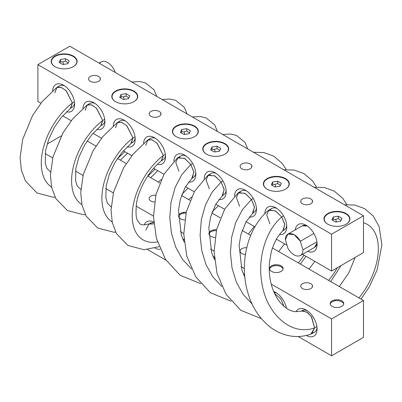 <?xml version="1.0" encoding="UTF-8"?>
<svg xmlns="http://www.w3.org/2000/svg" width="402" height="402" viewBox="0 0 402 402"><rect width="100%" height="100%" fill="white"/><g stroke="black" fill="none" stroke-linecap="round" stroke-linejoin="round"><path stroke-width="0.6" d="M312.324 200.417A5.924 3.417 180 0 1 312.565 201.377A5.924 3.417 180 0 1 307.485 204.764A5.924 3.417 180 0 1 300.957 202.342A5.924 3.417 180 0 1 300.721 201.377A5.924 3.417 180 0 1 305.801 197.995A5.924 3.417 180 0 1 312.324 200.417L312.324 202.342L312.324 200.417A5.924 3.417 0 0 0 304.972 198.096A5.924 3.417 0 0 0 300.957 202.342A5.924 3.417 0 0 0 308.309 204.658A5.924 3.417 0 0 0 312.324 200.417M37.889 101.485L40.893 103.219L37.889 101.485L37.889 64.642L69.797 46.215L363.478 215.773L331.57 234.195L37.889 64.642L331.57 234.195L331.57 271.038L363.478 252.617L331.57 271.038L302.58 254.3L331.57 271.038L331.57 234.195L363.478 215.773L363.478 252.617L363.478 215.773L69.797 46.215L37.889 64.642L37.889 101.485M62.692 115.806L71.204 120.721L62.692 115.806M93.008 133.303L101.52 138.218L93.008 133.303M123.319 150.805L131.831 155.72L123.319 150.805M153.634 168.307L163.971 174.277L153.634 168.307M185.468 186.689L194.287 191.779L185.468 186.689M215.779 204.186L224.597 209.281L215.779 204.186M246.094 221.688L254.913 226.778L246.094 221.688M276.405 239.19L286.34 244.929L276.405 239.19M251.697 165.413A5.924 3.417 0 0 0 244.346 163.096A5.924 3.417 0 0 0 240.331 167.338A5.924 3.417 0 0 0 247.682 169.659A5.924 3.417 0 0 0 251.697 165.413L251.697 167.338L251.697 165.413A5.924 3.417 180 0 1 251.938 166.378A5.924 3.417 180 0 1 246.858 169.76A5.924 3.417 180 0 1 240.331 167.338A5.924 3.417 180 0 1 240.094 166.378A5.924 3.417 180 0 1 245.175 162.991A5.924 3.417 180 0 1 251.697 165.413M160.76 112.912A5.924 3.417 0 0 0 153.408 110.59A5.924 3.417 0 0 0 149.393 114.836A5.924 3.417 0 0 0 156.745 117.153A5.924 3.417 0 0 0 160.76 112.912L160.76 114.836L160.76 112.912A5.924 3.417 180 0 1 160.996 113.872A5.924 3.417 180 0 1 155.916 117.258A5.924 3.417 180 0 1 149.393 114.836A5.924 3.417 180 0 1 149.152 113.872A5.924 3.417 180 0 1 154.232 110.49A5.924 3.417 180 0 1 160.76 112.912M100.133 77.908A5.924 3.417 0 0 0 92.782 75.591A5.924 3.417 0 0 0 88.767 79.832A5.924 3.417 0 0 0 96.118 82.154A5.924 3.417 0 0 0 100.133 77.908L100.133 79.832L100.133 77.908A5.924 3.417 180 0 1 100.369 78.872A5.924 3.417 180 0 1 95.289 82.254A5.924 3.417 180 0 1 88.767 79.832A5.924 3.417 180 0 1 88.525 78.872A5.924 3.417 180 0 1 93.606 75.486A5.924 3.417 180 0 1 100.133 77.908M340.61 226.07A12.975 7.492 0 0 0 349.403 216.773A12.975 7.492 0 0 0 333.303 211.693A12.975 7.492 0 0 0 324.504 220.989A12.975 7.492 0 0 0 340.61 226.07A12.975 7.492 180 0 1 327.781 224.175A12.975 7.492 180 0 1 333.303 211.693A12.975 7.492 180 0 1 348.112 215.06A12.975 7.492 180 0 1 346.127 224.175A12.975 7.492 180 0 1 340.61 226.07M272.677 176.689A12.975 7.492 0 0 0 263.878 185.985A12.975 7.492 0 0 0 279.983 191.066A12.975 7.492 0 0 0 288.777 181.769A12.975 7.492 0 0 0 272.677 176.689L272.757 177.076A12.693 7.326 0 0 0 267.255 189.231A12.693 7.326 180 0 1 272.757 177.076L272.677 176.689A12.975 7.492 180 0 1 287.485 180.056A12.975 7.492 180 0 1 285.5 189.176A12.975 7.492 180 0 1 279.983 191.066A12.975 7.492 180 0 1 267.154 189.176A12.975 7.492 180 0 1 272.677 176.689M212.05 141.69A12.975 7.492 0 0 0 203.251 150.986A12.975 7.492 0 0 0 219.356 156.061A12.975 7.492 0 0 0 228.15 146.765A12.975 7.492 0 0 0 212.05 141.69L212.13 142.077A12.693 7.326 0 0 0 206.628 154.227A12.693 7.326 180 0 1 212.13 142.077L212.05 141.69A12.975 7.492 180 0 1 226.859 145.052A12.975 7.492 180 0 1 224.874 154.172A12.975 7.492 180 0 1 219.356 156.061A12.975 7.492 180 0 1 206.527 154.172A12.975 7.492 180 0 1 212.05 141.69M181.734 124.188A12.975 7.492 0 0 0 172.94 133.484A12.975 7.492 0 0 0 189.04 138.559A12.975 7.492 0 0 0 197.839 129.263A12.975 7.492 0 0 0 181.734 124.188L181.815 124.575A12.693 7.326 0 0 0 176.317 136.73A12.693 7.326 180 0 1 181.815 124.575L181.734 124.188A12.975 7.492 180 0 1 196.548 127.555A12.975 7.492 180 0 1 194.563 136.67A12.975 7.492 180 0 1 189.04 138.559A12.975 7.492 180 0 1 176.217 136.67A12.975 7.492 180 0 1 181.734 124.188M121.108 89.184A12.975 7.492 0 0 0 112.314 98.48A12.975 7.492 0 0 0 128.414 103.56A12.975 7.492 0 0 0 137.213 94.264A12.975 7.492 0 0 0 121.108 89.184L121.188 89.571A12.693 7.326 0 0 0 115.691 101.726A12.693 7.326 180 0 1 121.188 89.571L121.108 89.184A12.975 7.492 180 0 1 135.921 92.55A12.975 7.492 180 0 1 133.936 101.666A12.975 7.492 180 0 1 128.414 103.56A12.975 7.492 180 0 1 115.59 101.666A12.975 7.492 180 0 1 121.108 89.184M60.481 54.18A12.975 7.492 0 0 0 51.687 63.476A12.975 7.492 0 0 0 67.787 68.556A12.975 7.492 0 0 0 76.586 59.26A12.975 7.492 0 0 0 60.481 54.18L60.561 54.566A12.693 7.326 0 0 0 55.064 66.722A12.693 7.326 180 0 1 60.561 54.566L60.481 54.18A12.975 7.492 180 0 1 75.295 57.546A12.975 7.492 180 0 1 73.31 66.667A12.975 7.492 180 0 1 67.787 68.556A12.975 7.492 180 0 1 54.963 66.667A12.975 7.492 180 0 1 60.481 54.18M317.093 244.255A15.512 8.955 -120 0 0 306.902 225.738A15.512 8.955 -120 0 0 295.264 229.864A15.512 8.955 60 0 1 306.123 225.261A15.512 8.955 60 0 1 317.093 244.255A15.512 8.955 60 0 1 307.676 251.361A15.512 8.955 -120 0 0 317.093 244.255M286.777 226.758A15.512 8.955 -120 0 0 275.983 207.859A15.512 8.955 -120 0 0 264.848 213.688A15.512 8.955 60 0 1 275.812 207.759A15.512 8.955 60 0 1 286.777 226.758L286.777 226.758A15.512 8.955 60 0 1 279.541 234.487A15.512 8.955 -120 0 0 286.777 226.758L286.777 226.758M256.466 209.256A15.512 8.955 -120 0 0 245.672 190.362A15.512 8.955 -120 0 0 234.532 196.186A15.512 8.955 60 0 1 245.496 190.257A15.512 8.955 60 0 1 256.466 209.256L256.466 209.256A15.512 8.955 60 0 1 249.23 216.985A15.512 8.955 -120 0 0 256.466 209.256L256.466 209.256M226.15 191.754A15.512 8.955 -120 0 0 215.356 172.86A15.512 8.955 -120 0 0 204.221 178.684A15.512 8.955 60 0 1 215.186 172.754A15.512 8.955 60 0 1 226.15 191.754L226.15 191.754A15.512 8.955 60 0 1 218.914 199.487A15.512 8.955 -120 0 0 226.15 191.754L226.15 191.754M195.839 174.252A15.512 8.955 -120 0 0 185.046 155.358A15.512 8.955 -120 0 0 173.905 161.187A15.512 8.955 60 0 1 184.87 155.252A15.512 8.955 60 0 1 195.839 174.252L195.839 174.252A15.512 8.955 60 0 1 188.603 181.985A15.512 8.955 -120 0 0 195.839 174.252L195.839 174.252M165.523 156.75A15.512 8.955 -120 0 0 154.886 137.946A15.512 8.955 -120 0 0 143.609 143.338A15.512 8.955 60 0 1 154.559 137.755A15.512 8.955 60 0 1 165.523 156.75A15.512 8.955 60 0 1 157.443 164.302A15.512 8.955 -120 0 0 165.523 156.75M135.213 139.248A15.512 8.955 -120 0 0 124.57 120.444A15.512 8.955 -120 0 0 113.294 125.841A15.512 8.955 60 0 1 124.243 120.253A15.512 8.955 60 0 1 135.213 139.248L135.213 139.248A15.512 8.955 60 0 1 127.127 146.8A15.512 8.955 -120 0 0 135.213 139.248L135.213 139.248M104.897 121.751A15.512 8.955 -120 0 0 94.259 102.947A15.512 8.955 -120 0 0 82.983 108.339A15.512 8.955 60 0 1 93.932 102.751A15.512 8.955 60 0 1 104.897 121.751L104.897 121.751A15.512 8.955 60 0 1 96.817 129.303A15.512 8.955 -120 0 0 104.897 121.751L104.897 121.751M66.501 111.801A15.512 8.955 -120 0 0 74.586 104.249A15.512 8.955 -120 0 0 63.943 85.445A15.512 8.955 -120 0 0 52.667 90.837A15.512 8.955 60 0 1 63.616 85.249A15.512 8.955 60 0 1 74.586 104.249A15.512 8.955 60 0 1 66.501 111.801M333.384 212.08L333.303 211.693L333.384 212.08A12.693 7.326 0 0 0 327.881 224.236A12.693 7.326 180 0 1 333.384 212.08A12.693 7.326 180 0 1 347.836 215.336A12.693 7.326 180 0 1 346.027 224.236A12.693 7.326 0 0 0 347.836 215.336A12.693 7.326 0 0 0 333.384 212.08M285.4 189.231A12.693 7.326 0 0 0 287.209 180.337A12.693 7.326 0 0 0 272.757 177.076A12.693 7.326 180 0 1 287.209 180.337A12.693 7.326 180 0 1 285.4 189.231M224.773 154.227A12.693 7.326 0 0 0 226.582 145.333A12.693 7.326 0 0 0 212.13 142.077A12.693 7.326 180 0 1 226.582 145.333A12.693 7.326 180 0 1 224.773 154.227M194.462 136.73A12.693 7.326 0 0 0 196.266 127.831A12.693 7.326 0 0 0 181.815 124.575A12.693 7.326 180 0 1 196.266 127.831A12.693 7.326 180 0 1 194.462 136.73M133.836 101.726A12.693 7.326 0 0 0 135.64 92.827A12.693 7.326 0 0 0 121.188 89.571A12.693 7.326 180 0 1 135.64 92.827A12.693 7.326 180 0 1 133.836 101.726M73.209 66.722A12.693 7.326 0 0 0 75.013 57.828A12.693 7.326 0 0 0 60.561 54.566A12.693 7.326 180 0 1 75.013 57.828A12.693 7.326 180 0 1 73.209 66.722M287.953 234.085L285.385 239.768L287.943 248.396C292.083 254.732 296.229 257.124 300.374 255.571C302.043 254.541 302.897 252.652 302.932 249.898L300.374 241.27L302.932 249.898C302.897 252.652 302.043 254.541 300.374 255.571C296.229 257.124 292.083 254.732 287.943 248.396L285.385 239.768C284.978 230.848 295.354 231.889 300.374 241.27L294.169 234.708L287.953 234.085L302.113 225.909L307.284 225.999A12.412 7.166 -120 0 0 302.058 225.944M314.535 247.396A12.412 7.166 -120 0 0 317.032 242.883L314.535 247.396L300.374 255.571M283.43 230.251A12.412 7.166 -120 0 0 286.716 225.381A12.412 7.166 60 0 1 284.209 229.904L282.782 230.728L284.827 224.718L281.737 217.03L283.576 215.964L281.737 217.03L284.747 224.195L283.42 230.261C277.908 235.281 273.837 242.592 271.204 252.185L269.446 262.657C268.767 271.496 269.707 279.812 272.265 287.611C274.31 293.686 277.023 298.726 280.41 302.736C285.596 308.555 290.822 311.54 296.093 311.691L301.711 311.042L306.731 311.992L311.284 316.545L314.605 327.906C290.983 336.504 266.069 313.62 261.747 282.204C257.612 258.144 265.652 230.411 281.737 217.03C265.652 230.411 257.612 258.144 261.747 282.204C266.069 313.62 290.983 336.504 314.605 327.906L310.786 334.198C297.093 338.755 283.862 336.625 271.099 327.801C259.39 318.816 251.471 306.48 247.33 290.797C239.652 263.144 247.009 228.266 268.38 210.447L275.305 210.789L281.737 217.03L275.692 211.015L268.918 210.07L271.797 208.412A12.412 7.166 60 0 1 276.968 208.497A12.412 7.166 -120 0 0 270.511 209.558M261.401 318.696L240.783 310.299L226.06 294.304L217.015 273.3L214.09 251.541L216.603 229.512L224.708 209.09L238.069 192.95L244.994 193.287L251.421 199.528L245.381 193.513L238.607 192.573L241.486 190.91A12.412 7.166 60 0 1 246.657 190.995A12.412 7.166 -120 0 0 240.2 192.055M253.114 212.753A12.412 7.166 -120 0 0 256.406 207.884A12.412 7.166 60 0 1 253.893 212.402L252.471 213.226L254.516 207.216L251.421 199.528L242.456 209.638L235.708 222.577L231.642 237.265L230.411 252.742L232.039 268.064L236.381 282.229L243.17 294.43L252.074 303.932L243.17 294.43L236.381 282.229L232.039 268.064L230.411 252.742L231.642 237.265L235.708 222.577L242.456 209.638L251.421 199.528L254.436 206.693L253.104 212.758L245.913 221.999L240.893 234.683L239.13 245.155L241.949 270.114L244.853 277.174M231.085 301.193L210.472 292.802L195.744 276.802L186.704 255.798L183.774 234.044L186.287 212.01L194.392 191.588L207.754 175.448L214.678 175.785L221.11 182.031L215.065 176.011L208.291 175.071L211.171 173.408A12.412 7.166 60 0 1 216.341 173.493A12.412 7.166 -120 0 0 209.884 174.553M222.803 195.251A12.412 7.166 -120 0 0 226.09 190.382A12.412 7.166 60 0 1 223.582 194.9L222.155 195.724L224.2 189.714L221.11 182.031L212.145 192.136L205.397 205.075L201.327 219.763L200.101 235.24L201.724 250.562L206.065 264.727L212.854 276.928L221.763 286.435L212.854 276.928L206.065 264.727L201.724 250.562L200.101 235.24L201.327 219.763L205.397 205.075L212.145 192.136L221.11 182.031L224.12 189.191L222.793 195.261L215.603 204.497L210.578 217.186L208.819 227.653L211.638 252.612L214.542 259.677M200.774 283.691L180.156 275.3L165.433 259.305L156.388 238.296L153.463 216.542L155.976 194.513L164.081 174.086L177.443 157.946L184.367 158.282L190.794 164.529L181.83 174.639L175.081 187.573L171.016 202.266L169.785 217.738L171.413 233.059L175.754 247.23L182.543 259.431L191.447 268.933L182.543 259.431L175.754 247.23L171.413 233.059L169.785 217.738L171.016 202.266L175.081 187.573L181.83 174.639L190.794 164.529L184.754 158.509L177.98 157.569L180.86 155.906A12.412 7.166 60 0 1 186.031 155.996A12.412 7.166 -120 0 0 179.573 157.051M192.488 177.749A12.412 7.166 -120 0 0 195.779 172.88A12.412 7.166 60 0 1 193.267 177.403L191.844 178.222L193.89 172.212L190.794 164.529L193.809 171.689L192.478 177.759L185.287 187L180.267 199.683L178.503 210.151L181.322 235.11L184.227 242.175M159.122 246.702L144.057 249.707L128.032 245.521L116.485 233.652L112.284 222.552L111.042 210.03L113.585 192L123.509 168.031L133.157 154.077L147.499 140.192L151.72 139.73L156.931 143.022L163.333 155.484L157.207 143.293L152.137 139.866L147.861 139.956L150.544 138.404A12.412 7.166 60 0 1 155.715 138.494A12.412 7.166 -120 0 0 149.313 139.479M162.021 160.297A12.412 7.166 -120 0 0 165.463 155.378A12.412 7.166 60 0 1 162.956 159.901L161.297 160.855L163.333 155.484A52.602 30.371 120 0 0 132.343 212.241A52.602 30.371 120 0 0 157.443 241.919A52.602 30.371 -60 0 1 132.343 212.241A52.602 30.371 -60 0 1 163.333 155.484L161.699 160.584C149.685 169.694 138.675 188.422 136.469 203.578C135.605 213.271 136.037 219.015 137.76 220.819C140.248 224.17 139.871 226.185 149.655 223.748L153.84 223.884L148.886 224.105L145.78 230.095M115.681 232.15L113.741 232.205L97.721 228.019L86.174 216.155L81.968 205.05L80.727 192.528L83.269 174.498L93.199 150.529L102.847 136.574L117.188 122.695L121.409 122.228L126.62 125.519L133.017 137.981L126.896 125.791L121.821 122.364L117.545 122.454L120.233 120.901A12.412 7.166 60 0 1 125.404 120.992A12.412 7.166 -120 0 0 119.002 121.977M131.71 142.795A12.412 7.166 -120 0 0 135.152 137.876A12.412 7.166 60 0 1 132.64 142.398L130.982 143.358L133.017 137.981A52.602 30.371 120 0 0 103.827 183.583A52.602 30.371 120 0 0 112.168 222.015A52.602 30.371 -60 0 1 103.827 183.583A52.602 30.371 -60 0 1 133.017 137.981L131.384 143.082L122.062 152.283L115.002 162.398L109.319 174.347L106.153 186.076L105.887 198.015L107.45 203.317L111.148 207M85.365 214.648L83.43 214.703L67.405 210.517L55.858 198.653L51.657 187.548L50.416 175.026L52.958 157.001L62.883 133.027L72.531 119.072L86.872 105.193L91.093 104.731L96.304 108.017L102.706 120.484L96.58 108.289L91.51 104.867L87.234 104.952L89.917 103.404A12.412 7.166 60 0 1 95.088 103.49A12.412 7.166 -120 0 0 88.686 104.48M101.394 125.293A12.412 7.166 -120 0 0 104.837 120.374A12.412 7.166 60 0 1 102.329 124.896L100.671 125.856L102.706 120.484A52.602 30.371 120 0 0 73.516 166.081A52.602 30.371 120 0 0 81.852 204.512A52.602 30.371 -60 0 1 73.516 166.081A52.602 30.371 -60 0 1 102.706 120.484L101.073 125.58L91.751 134.781L84.691 144.896L79.008 156.85L75.842 168.574L75.571 180.513L77.134 185.814L80.832 189.498M71.084 107.791A12.412 7.166 -120 0 0 74.526 102.877A12.412 7.166 60 0 1 72.013 107.394L70.355 108.354L72.39 102.982A52.602 30.371 120 0 0 43.2 148.584A52.602 30.371 120 0 0 51.541 187.01A52.602 30.371 -60 0 1 43.2 148.584A52.602 30.371 -60 0 1 72.39 102.982L70.757 108.083L61.436 117.278L54.376 127.394L48.692 139.348L45.526 151.072L45.26 163.011L46.823 168.312L50.521 172.001M55.054 197.151L53.114 197.201L37.09 193.015L25.547 181.151L21.341 170.046L20.1 157.529L22.643 139.499L32.572 115.53L42.22 101.57L56.561 87.691L60.782 87.229L65.993 90.515L72.39 102.982L66.27 90.787L61.194 87.365L56.918 87.45L59.607 85.902A12.412 7.166 60 0 1 64.777 85.988A12.412 7.166 -120 0 0 58.375 86.978M331.921 219.889L335.605 222.015L340.64 221.236L341.986 218.331L338.303 216.206L333.268 216.985L331.921 219.889L333.268 216.985L338.303 216.206L341.986 218.331L340.64 221.236L335.605 222.015L331.921 219.889M271.295 184.885L274.978 187.015L280.013 186.237L281.36 183.327L277.676 181.201L272.641 181.98L271.295 184.885L272.641 181.98L277.676 181.201L281.36 183.327L280.013 186.237L274.978 187.015L271.295 184.885M210.668 149.886L214.351 152.011L219.386 151.232L220.733 148.328L217.05 146.197L212.015 146.976L210.668 149.886L212.015 146.976L217.05 146.197L220.733 148.328L219.386 151.232L214.351 152.011L210.668 149.886M180.357 132.384L184.041 134.509L189.071 133.73L190.422 130.826L186.739 128.7L181.704 129.479L180.357 132.384L181.704 129.479L186.739 128.7L190.422 130.826L189.071 133.73L184.041 134.509L180.357 132.384M119.731 97.379L123.414 99.51L128.444 98.731L129.796 95.822L126.112 93.696L121.077 94.475L119.731 97.379L121.077 94.475L126.112 93.696L129.796 95.822L128.444 98.731L123.414 99.51L119.731 97.379M59.104 62.38L62.787 64.506L67.817 63.727L69.169 60.823L65.486 58.692L60.451 59.471L59.104 62.38L60.451 59.471L65.486 58.692L69.169 60.823L67.817 63.727L62.787 64.506L59.104 62.38M338.303 218.582L338.303 216.206L338.303 218.582L335.685 219.316L333.268 219.361L333.268 216.985L333.268 219.361L332.891 220.447L333.268 219.361L335.685 219.316L336.394 221.894L335.685 219.316L338.303 218.582L341.027 220.407L338.303 218.582M277.676 183.583L277.676 181.201L277.676 183.583L275.058 184.317L272.641 184.362L272.641 181.98L272.641 184.362L272.265 185.448L272.641 184.362L275.058 184.317L275.767 186.895L275.058 184.317L277.676 183.583L280.4 185.402L277.676 183.583M217.05 148.579L217.05 146.197L217.05 148.579L214.432 149.313L212.015 149.358L212.015 146.976L212.015 149.358L211.638 150.443L212.015 149.358L214.432 149.313L215.14 151.891L214.432 149.313L217.05 148.579L219.773 150.403L217.05 148.579M186.739 131.077L186.739 128.7L186.739 131.077L184.116 131.811L181.704 131.856L181.704 129.479L181.704 131.856L181.322 132.941L181.704 131.856L184.116 131.811L184.825 134.389L184.116 131.811L186.739 131.077L189.458 132.901L186.739 131.077M126.112 96.078L126.112 93.696L126.112 96.078L123.489 96.812L121.077 96.852L121.077 94.475L121.077 96.852L120.695 97.937L121.077 96.852L123.489 96.812L124.198 99.384L123.489 96.812L126.112 96.078L128.831 97.897L126.112 96.078M65.486 61.074L65.486 58.692L65.486 61.074L62.863 61.807L60.451 61.853L60.451 59.471L60.451 61.853L60.069 62.938L60.451 61.853L62.863 61.807L63.571 64.385L62.863 61.807L65.486 61.074L68.204 62.893L65.486 61.074M302.932 249.898L316.907 241.833L302.932 249.898M300.374 241.27L313.892 233.467L300.374 241.27M312.952 332.68A12.412 7.166 -120 0 0 317.032 327.63A12.412 7.166 60 0 1 314.52 332.147L311.62 333.821L314.605 327.906L316.907 326.575L314.605 327.906L311.716 317.228L307.636 312.595L302.842 310.862M268.918 210.07L266.717 214.99L269.898 223.808M301.198 311.183L302.113 310.656A12.412 7.166 60 0 1 307.284 310.741A12.412 7.166 -120 0 0 301.475 311.108M301.751 311.032L301.49 311.113M274.687 293.686L280.777 298.756L284.003 306.394L280.772 298.756L274.687 293.686M253.265 198.467L251.421 199.528L253.265 198.467M238.607 192.573L236.406 197.493L239.587 206.306M274.174 292.576A12.412 7.166 60 0 1 276.968 293.244A12.412 7.166 -120 0 0 274.174 292.576M244.371 276.184L244.773 276.33L244.371 276.184M222.949 180.965L221.11 182.031L222.949 180.965M208.291 175.071L206.09 179.99L209.271 188.804M243.858 275.074A12.412 7.166 60 0 1 244.672 275.144A12.412 7.166 -120 0 0 243.858 275.074M214.06 258.682L214.462 258.828L214.06 258.682M213.547 257.571A12.412 7.166 60 0 1 214.361 257.642A12.412 7.166 -120 0 0 213.547 257.571M190.794 164.529L192.638 163.463L190.794 164.529M177.98 157.569L175.78 162.488L178.96 171.302M165.338 154.323L163.333 155.484L165.338 154.323M147.861 139.956L145.78 145.353M148.886 224.105L150.544 223.15A12.412 7.166 60 0 1 153.735 222.638A12.412 7.166 -120 0 0 149.8 223.698M135.027 136.826L133.017 137.981L135.027 136.826M117.545 122.454L115.469 127.851M104.711 119.324L102.706 120.484L104.711 119.324M87.234 104.952L85.154 110.349M74.4 101.822L72.39 102.982L74.4 101.822M56.918 87.45L54.843 92.847M117.635 158.579L124.781 151.649L117.635 158.579M147.951 176.081L155.092 169.152L147.951 176.081M298.334 262.903A53.195 30.713 120 0 0 304.028 255.139A53.195 30.713 -60 0 1 298.334 262.903M328.65 280.405A53.195 30.713 120 0 0 337.353 267.702A53.195 30.713 -60 0 1 328.65 280.405M358.961 297.907A53.195 30.713 120 0 0 363.478 222.733A53.195 30.713 -60 0 1 358.961 297.907M99.068 63.114L101.284 61.838A12.412 7.166 60 0 1 115.309 72.491A12.412 7.166 -120 0 0 107.49 62.451A12.412 7.166 -120 0 0 99.676 63.466M312.324 287.088L312.324 285.159A5.924 3.417 180 0 1 312.565 286.123A5.924 3.417 180 0 1 307.485 289.51A5.924 3.417 180 0 1 300.957 287.088A5.924 3.417 0 0 0 308.309 289.405A5.924 3.417 0 0 0 312.324 285.159A5.924 3.417 0 0 0 304.972 282.842A5.924 3.417 0 0 0 300.957 287.088A5.924 3.417 180 0 1 300.721 286.123A5.924 3.417 180 0 1 305.801 282.737A5.924 3.417 180 0 1 312.324 285.159L312.324 287.088M363.478 300.515L331.57 318.937L271.229 284.098L331.57 318.937L363.478 300.515L363.478 337.358L331.57 355.785L363.478 337.358L363.478 300.515L272.466 247.969L363.478 300.515M87.144 140.976L95.927 146.047L87.144 140.976M117.459 158.478L126.243 163.549L117.459 158.478M147.77 175.975L159.75 182.895L147.77 175.975M181.528 195.467L190.066 200.397L181.528 195.467M211.839 212.965L220.376 217.899L211.839 212.965M242.155 230.467L250.692 235.396L242.155 230.467M47.134 144.047L61.315 135.861L47.134 144.047M244.401 268.611L240.919 266.601L244.401 268.611M214.085 251.109L210.603 249.099L214.085 251.109M183.774 233.607L180.292 231.597L183.774 233.607M153.458 216.105L136.122 206.095L153.458 216.105M113.344 192.945L105.811 188.598L113.344 192.945M83.028 175.443L75.496 171.096L83.028 175.443M52.717 157.941L45.185 153.594L52.717 157.941M240.331 252.084A5.924 3.417 0 0 0 245.426 254.521A5.924 3.417 180 0 1 240.331 252.084A5.924 3.417 180 0 1 240.094 251.119A5.924 3.417 180 0 1 246.743 247.727A5.924 3.417 0 0 0 240.331 252.084M149.393 199.578A5.924 3.417 0 0 0 154.484 202.02A5.924 3.417 180 0 1 149.393 199.578A5.924 3.417 180 0 1 149.152 198.618A5.924 3.417 180 0 1 155.8 195.221A5.924 3.417 0 0 0 149.393 199.578M335.047 299.877A6.769 3.909 0 0 0 330.459 304.726A6.769 3.909 0 0 0 338.861 307.374A6.769 3.909 0 0 0 343.449 302.525A6.769 3.909 0 0 0 335.047 299.877L335.047 300.796A6.769 3.909 0 0 0 330.233 304.083A6.769 3.909 180 0 1 335.047 300.796L335.047 299.877A6.769 3.909 180 0 1 343.725 303.626A6.769 3.909 180 0 1 338.861 307.374A6.769 3.909 180 0 1 330.188 303.626A6.769 3.909 180 0 1 335.047 299.877M278.234 272.37A6.769 3.909 0 0 0 282.822 267.521A6.769 3.909 0 0 0 274.42 264.873A6.769 3.909 0 0 0 269.832 269.722A6.769 3.909 0 0 0 278.234 272.37A6.769 3.909 180 0 1 269.561 268.621A6.769 3.909 180 0 1 274.42 264.873A6.769 3.909 180 0 1 283.098 268.621A6.769 3.909 180 0 1 278.234 272.37M216.542 229.743A6.769 3.909 0 0 0 213.794 229.869A6.769 3.909 0 0 0 208.965 233.984A6.769 3.909 0 0 0 215.04 237.507A6.769 3.909 180 0 1 208.934 233.617A6.769 3.909 180 0 1 213.794 229.869A6.769 3.909 180 0 1 216.542 229.743M186.232 212.241A6.769 3.909 0 0 0 183.483 212.367A6.769 3.909 0 0 0 178.649 216.482A6.769 3.909 0 0 0 184.724 220.01A6.769 3.909 180 0 1 178.619 216.12A6.769 3.909 180 0 1 183.483 212.367A6.769 3.909 180 0 1 186.232 212.241M147.539 249.536L166.011 260.2L147.539 249.536M298.204 336.519L331.57 355.785L331.57 318.937L331.57 355.785L298.204 336.519M153.69 222.035A15.512 8.955 -120 0 0 144.248 224.884A15.512 8.955 60 0 1 153.69 222.035M155.026 248.089A15.512 8.955 -120 0 0 160.177 249.285A15.512 8.955 60 0 1 155.026 248.089M184 239.537A15.512 8.955 -120 0 0 182.784 239.024A15.512 8.955 60 0 1 184 239.537M214.316 257.039A15.512 8.955 -120 0 0 213.095 256.526A15.512 8.955 60 0 1 214.316 257.039M244.627 274.541A15.512 8.955 -120 0 0 243.411 274.028A15.512 8.955 60 0 1 244.627 274.541M286.455 308.264A15.512 8.955 -120 0 0 273.722 291.53A15.512 8.955 60 0 1 275.812 292.5A15.512 8.955 60 0 1 286.455 308.264M317.093 329.002A15.512 8.955 -120 0 0 308.424 311.615A15.512 8.955 -120 0 0 296.123 311.696A15.512 8.955 60 0 1 306.123 310.002A15.512 8.955 60 0 1 317.093 329.002A15.512 8.955 60 0 1 306.359 335.469A15.512 8.955 -120 0 0 317.093 329.002M343.675 304.083A6.769 3.909 0 0 0 335.047 300.796A6.769 3.909 180 0 1 343.675 304.083M274.42 265.792L274.42 264.873L274.42 265.792A6.769 3.909 0 0 0 269.606 269.084A6.769 3.909 180 0 1 274.42 265.792A6.769 3.909 180 0 1 283.048 269.084A6.769 3.909 0 0 0 274.42 265.792M213.794 230.788L213.794 229.869L213.794 230.788A6.769 3.909 0 0 0 208.98 234.08A6.769 3.909 180 0 1 213.794 230.788A6.769 3.909 180 0 1 216.331 230.647A6.769 3.909 0 0 0 213.794 230.788M183.483 213.291L183.483 212.367L183.483 213.291A6.769 3.909 0 0 0 178.669 216.577A6.769 3.909 180 0 1 183.483 213.291A6.769 3.909 180 0 1 186.015 213.15A6.769 3.909 0 0 0 183.483 213.291M184.046 240.14A12.412 7.166 -120 0 0 183.232 240.069A12.412 7.166 60 0 1 184.046 240.14M131.781 82.003L139.68 81.541L145.454 82.887L154.066 89.867L156.755 96.42M127.479 153.207L120.364 160.157M162.091 99.5L169.996 99.038L175.769 100.389L184.377 107.369L187.071 113.922M157.795 170.709L150.68 177.654M192.407 117.002L200.307 116.54L206.08 117.892L214.693 124.866L217.381 131.424M188.106 188.211L181.955 194.261M161.217 179.568L158.303 182.056M222.718 134.504L230.622 134.042L236.396 135.389L245.004 142.368L247.697 148.926M218.422 205.713L212.266 211.764M191.528 197.07L188.613 199.558M248.376 234.064L254.22 226.381M286.229 169.559L282.144 163.307L273.541 156.046L263.883 152.559L253.476 152.263M300.4 264.094L305.982 256.265M316.54 187.061L312.46 180.81L303.857 173.548L294.194 170.061L283.792 169.765M278.692 251.562L284.536 243.883M330.71 281.596L341.067 265.556M346.856 204.563L342.77 198.307L334.168 191.05L324.509 187.558L314.103 187.267M309.002 269.064L314.846 261.385M361.026 299.098L369.157 287.098L377.081 269.988L381.9 244.873L379.111 226.552L373.086 215.809L364.483 208.553L354.82 205.06L344.419 204.764M339.318 286.566L348.866 272.737L355.147 257.426"/></g></svg>
